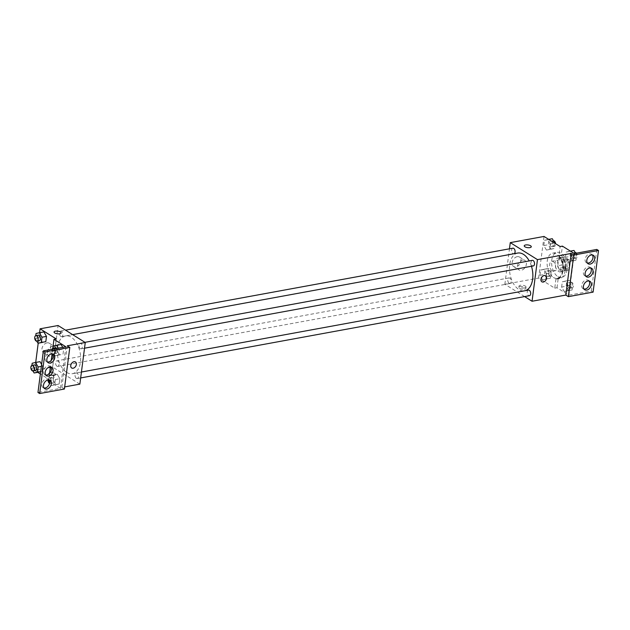 <?xml version="1.0" encoding="UTF-8"?>
<svg xmlns="http://www.w3.org/2000/svg" width="630" height="630" viewBox="0 0 630 630"><rect width="100%" height="100%" fill="white"/><g stroke="black" fill="none" stroke-linecap="round" stroke-linejoin="round"><path stroke-width="0.47" stroke-dasharray="3.15 2.36" d="M552.061 270.719A4.969 2.945 -100.4 0 0 553.549 271.05A4.969 2.945 -100.4 0 0 555.55 265.632A4.969 2.945 -100.4 0 0 551.762 261.277A4.969 2.945 -100.4 0 0 549.628 265.482A4.969 2.945 -100.4 0 0 552.061 270.719M565.567 268.246A4.969 2.945 -100.4 0 0 567.047 268.577A4.969 2.945 -100.4 0 0 569.048 263.159A4.969 2.945 -100.4 0 0 565.26 258.804A4.969 2.945 -100.4 0 0 563.125 263.009A4.969 2.945 -100.4 0 0 565.567 268.246M562.322 264.899L563.188 258.229A6.749 4 -100.4 0 1 564.653 257.127L569.008 259.851A6.749 4 -100.4 0 1 569.985 262.482L569.118 269.152A6.749 4 -100.4 0 1 567.662 270.254L563.299 267.53A6.749 4 -100.4 0 1 562.322 264.899L557.826 265.726L558.692 259.056L563.188 258.229M569.985 262.482L565.488 263.308L564.622 269.979L569.118 269.152M567.662 270.254L563.157 271.081L558.802 268.356L563.299 267.53M563.157 271.081A6.749 4 -100.4 0 0 564.622 269.979M565.488 263.308A6.749 4 -100.4 0 0 564.511 260.678L569.008 259.851M558.692 259.056A6.749 4 -100.4 0 1 560.149 257.954L564.511 260.678M557.826 265.726A6.749 4 -100.4 0 0 558.802 268.356M565.905 267.175A7.095 4.205 79.6 0 1 562.937 271.498A7.095 4.205 79.6 0 1 557.519 265.277A7.095 4.205 79.6 0 1 560.377 257.536A7.095 4.205 79.6 0 1 565.905 267.175M563.653 267.585A7.095 4.205 -100.4 0 0 558.125 257.946A7.095 4.205 -100.4 0 0 555.077 263.946A7.095 4.205 -100.4 0 0 558.558 271.428A7.095 4.205 -100.4 0 0 560.684 271.908A7.095 4.205 -100.4 0 0 563.653 267.585M560.149 257.954L564.653 257.127M557.889 276.633A12.781 7.576 -100.4 0 0 561.708 277.499A12.781 7.576 -100.4 0 0 566.85 263.56A12.781 7.576 -100.4 0 0 557.101 252.362A12.781 7.576 -100.4 0 0 551.62 263.167A12.781 7.576 -100.4 0 0 557.889 276.633M553.384 277.46A12.781 7.576 -100.4 0 0 557.211 278.326A12.781 7.576 -100.4 0 0 562.354 264.387A12.781 7.576 -100.4 0 0 552.605 253.181A12.781 7.576 -100.4 0 0 547.116 263.994A12.781 7.576 -100.4 0 0 553.384 277.46M524.593 296.58L504.858 284.24L538.611 278.058L554.754 288.154L555.936 279.043A13.458 7.977 79.6 0 0 557.33 278.995A13.458 7.977 79.6 0 0 563.07 269.703A13.458 7.977 79.6 0 0 558.975 255.654L560.157 246.543M538.611 278.058L544.013 236.447M542.572 279.807L539.934 275.318L540.619 270.065L543.934 269.293L546.564 273.782L545.887 279.035L542.572 279.807L539.934 275.318L540.619 270.065L543.934 269.293L546.564 273.782L545.887 279.035L542.572 279.807L547.068 278.98L544.438 274.491L545.115 269.238L548.431 268.467L551.069 272.955L550.384 278.216L547.068 278.98M546.43 250.055L543.8 245.566L544.485 240.314L547.801 239.542L550.431 244.03L549.746 249.283L546.43 250.055L543.8 245.566L544.485 240.314L547.801 239.542L550.431 244.03L549.746 249.283L546.43 250.055L550.935 249.228L548.297 244.739L548.982 239.487L552.297 238.715M524.483 289.233A3.552 1.362 7.4 0 0 525.877 288.367A3.552 1.362 7.4 0 0 522.53 286.555A3.552 1.362 7.4 0 0 518.837 287.453A3.552 1.362 7.4 0 0 520.711 288.934A3.552 1.362 7.4 0 0 524.483 289.233M554.754 288.154L556.999 287.745L568.898 295.179L591.397 291.06L593.098 292.123M509.166 283.335A2.843 1.685 -100.4 0 0 510.016 283.531A2.843 1.685 -100.4 0 0 511.158 280.429A2.843 1.685 -100.4 0 0 508.993 277.94A2.843 1.685 -100.4 0 0 507.78 280.342A2.843 1.685 -100.4 0 0 509.166 283.335M528.436 290.099A2.843 1.685 -100.4 0 0 527.216 292.501A2.843 1.685 -100.4 0 0 528.609 295.494A2.843 1.685 -100.4 0 0 529.46 295.69M504.858 284.24L509.465 248.811M532.303 260.348A2.843 1.685 -100.4 0 0 531.082 262.749A2.843 1.685 -100.4 0 0 532.476 265.742A2.843 1.685 -100.4 0 0 533.327 265.931M512.859 248.189A2.843 1.685 -100.4 0 0 511.639 250.59A2.843 1.685 -100.4 0 0 513.033 253.583A2.843 1.685 -100.4 0 0 513.883 253.772A2.843 1.685 -100.4 0 0 514.072 253.725M517.702 253.055A19.199 11.379 -100.4 0 0 509.465 269.293A19.199 11.379 -100.4 0 0 518.876 289.517A19.199 11.379 -100.4 0 0 524.617 290.816A19.199 11.379 -100.4 0 0 525.121 290.706M531.468 266.277A19.199 11.379 -100.4 0 0 529.224 260.914M517.23 256.67A5.583 3.953 122 0 0 512.505 261.119A5.583 3.953 122 0 0 513.6 266.522A5.583 3.953 122 0 0 519.915 263.883A5.583 3.953 122 0 0 519.522 257.056A5.583 3.953 122 0 0 517.23 256.67M522.601 260.032A5.583 3.953 -58 0 1 524.892 260.411A5.583 3.953 -58 0 1 525.286 267.246A5.583 3.953 -58 0 1 518.97 269.876A5.583 3.953 -58 0 1 517.876 264.474A5.583 3.953 -58 0 1 522.601 260.032M545.635 275.782L545.635 275.782A3.552 2.512 122 0 0 542.776 276.184A3.552 2.512 122 0 0 540.942 279.303A3.552 2.512 122 0 0 541.871 281.799L541.871 281.799M524.656 287.926A3.552 1.362 -172.6 0 1 520.876 287.627A3.552 1.362 -172.6 0 1 519.01 286.138A3.552 1.362 -172.6 0 1 522.703 285.248A3.552 1.362 -172.6 0 1 526.05 287.052A3.552 1.362 -172.6 0 1 524.656 287.926M524.239 245.834L524.239 245.842A3.552 1.362 7.4 0 0 527.586 247.645A3.552 1.362 7.4 0 0 531.279 246.755L531.279 246.755M555.936 279.043L558.188 278.625A13.458 7.977 -100.4 0 0 559.582 278.578A13.458 7.977 -100.4 0 0 565.323 269.286A13.458 7.977 -100.4 0 0 561.22 255.244L562.409 246.125M556.999 287.745L558.188 278.625M591.397 291.06L596.799 249.441M558.975 255.654L561.22 255.244M565.496 257.308L566.173 252.055L569.488 251.291L572.127 255.772L571.442 261.033L568.126 261.796L565.496 257.308L566.173 252.055L569.488 251.291L572.127 255.772L571.442 261.033L568.126 261.796L565.496 257.308L569.992 256.489L570.678 251.228L573.993 250.464M561.629 287.067L562.314 281.807L565.63 281.043L568.26 285.532L567.575 290.784L564.26 291.548L561.629 287.067L562.314 281.807L565.63 281.043L568.26 285.532L567.575 290.784L564.26 291.548L561.629 287.067L566.126 286.24L566.811 280.988L570.126 280.216L572.757 284.705L572.079 289.957L568.764 290.729L566.126 286.24M568.898 295.179L574.3 253.567M589.034 280.988A4.969 3.52 122 0 0 588.294 280.279A4.969 3.52 122 0 0 586.254 279.94A4.969 3.52 122 0 0 582.049 283.894A4.969 3.52 122 0 0 583.026 288.705A4.969 3.52 122 0 0 583.986 289.06M592.413 254.977A4.969 3.52 122 0 0 591.672 254.268A4.969 3.52 122 0 0 589.633 253.929A4.969 3.52 122 0 0 585.428 257.891A4.969 3.52 122 0 0 586.404 262.694A4.969 3.52 122 0 0 587.365 263.057M590.727 267.978A4.969 3.52 122 0 0 589.987 267.277A4.969 3.52 122 0 0 587.94 266.939A4.969 3.52 122 0 0 583.742 270.892A4.969 3.52 122 0 0 584.711 275.704A4.969 3.52 122 0 0 585.672 276.058M66.686 372.401A19.199 11.379 -100.4 0 0 72.426 373.7A19.199 11.379 -100.4 0 0 80.16 352.768A19.199 11.379 -100.4 0 0 65.504 335.94A19.199 11.379 -100.4 0 0 57.267 352.17A19.199 11.379 -100.4 0 0 66.686 372.401M56.976 366.219A2.843 1.685 79.6 0 1 55.582 363.226A2.843 1.685 79.6 0 1 56.802 360.825A2.843 1.685 79.6 0 1 57.653 361.014A2.843 1.685 79.6 0 1 59.047 364.006A2.843 1.685 79.6 0 1 57.826 366.408A2.843 1.685 79.6 0 1 56.976 366.219M80.278 348.618A2.843 1.685 -100.4 0 0 81.128 348.815A2.843 1.685 -100.4 0 0 82.278 345.72A2.843 1.685 -100.4 0 0 80.105 343.224A2.843 1.685 -100.4 0 0 78.892 345.626A2.843 1.685 -100.4 0 0 80.278 348.618M76.419 378.378A2.843 1.685 -100.4 0 0 77.27 378.567A2.843 1.685 -100.4 0 0 78.411 375.472A2.843 1.685 -100.4 0 0 76.246 372.984A2.843 1.685 -100.4 0 0 75.025 375.385A2.843 1.685 -100.4 0 0 76.419 378.378M60.842 336.467A2.843 1.685 -100.4 0 0 61.685 336.656A2.843 1.685 -100.4 0 0 62.835 333.561A2.843 1.685 -100.4 0 0 60.661 331.073A2.843 1.685 -100.4 0 0 59.448 333.475A2.843 1.685 -100.4 0 0 60.842 336.467M79.86 384.127L52.668 367.125L58.07 325.513M67.268 345.815L61.858 387.426L64.685 386.907M54.29 375.417A3.552 1.362 7.4 0 0 55.684 374.543A3.552 1.362 7.4 0 0 52.345 372.739A3.552 1.362 7.4 0 0 48.644 373.629A3.552 1.362 7.4 0 0 50.518 375.118A3.552 1.362 7.4 0 0 54.29 375.417A3.552 1.362 -172.6 0 1 50.518 375.11A3.552 1.362 -172.6 0 1 48.644 373.629A3.552 1.362 -172.6 0 1 52.345 372.732A3.552 1.362 -172.6 0 1 55.684 374.543A3.552 1.362 -172.6 0 1 54.29 375.409M37.729 372.338L34.674 370.424L52.668 367.125M64.41 389.017L61.858 387.426M56.22 338.909L50.817 380.52L48.565 380.93L60.464 388.371L37.965 392.49M50.817 380.52L40.367 373.984M43.864 331.908L40.548 332.671L39.863 337.932L42.493 342.421L39.863 337.932L40.548 332.671L43.864 331.908M40.666 371.7L41.95 371.401L42.627 366.148L41.611 364.408L42.627 366.148L41.95 371.401L40.666 371.7M35.997 367.684L38.635 372.173L35.997 367.684L36.682 362.423L35.997 367.684L31.5 368.511L31.902 365.4M39.997 361.659L36.682 362.423L39.997 361.659M34.674 370.424L35.705 362.447M38.202 343.2L39.572 332.695M47.037 342.854A5.583 3.953 122 0 0 42.32 347.295A5.583 3.953 122 0 0 43.407 352.698A5.583 3.953 122 0 0 49.723 350.059A5.583 3.953 122 0 0 49.329 343.232A5.583 3.953 122 0 0 47.037 342.854M54.054 332.018L54.054 332.018A3.552 1.362 7.4 0 0 57.393 333.821A3.552 1.362 7.4 0 0 61.094 332.931L61.094 332.931M52.408 346.209A5.583 3.953 -58 0 1 54.7 346.587A5.583 3.953 -58 0 1 55.093 353.422A5.583 3.953 -58 0 1 48.778 356.06A5.583 3.953 -58 0 1 47.683 350.65A5.583 3.953 -58 0 1 52.408 346.209M75.442 361.959L75.442 361.959A3.552 2.512 122 0 0 72.592 362.36A3.552 2.512 122 0 0 70.749 365.487A3.552 2.512 122 0 0 71.678 367.975L71.678 367.983M52.802 348.288L52.077 353.902M51.227 360.423L50.384 366.904M49.542 373.425L48.565 380.93M59.141 383.969L59.826 378.717L57.188 374.228L53.873 375L53.196 380.252L55.826 384.741L59.141 383.969L55.826 384.741L53.196 380.252L53.873 375L57.188 374.228L59.826 378.717L59.141 383.969L51.321 385.568L48.691 381.079L49.376 375.819L52.692 375.055L55.322 379.543L54.637 384.796M63.008 354.217L63.685 348.965L62.732 347.335L63.685 348.965L63.008 354.217L55.188 355.808L52.558 351.327L52.959 348.217M57.054 350.5L59.692 354.989L57.054 350.5L57.739 345.248L57.054 350.5L52.558 351.327M61.055 344.476L57.739 345.248L61.055 344.476M65.867 346.76L60.464 388.371M50.794 366.943A4.969 3.52 122 0 0 50.053 366.235A4.969 3.52 122 0 0 48.006 365.896A4.969 3.52 122 0 0 43.809 369.849A4.969 3.52 122 0 0 44.777 374.661A4.969 3.52 122 0 0 45.738 375.023M52.479 353.934A4.969 3.52 122 0 0 51.739 353.233A4.969 3.52 122 0 0 46.124 355.58A4.969 3.52 122 0 0 46.47 361.659A4.969 3.52 122 0 0 47.431 362.014M49.101 379.945A4.969 3.52 122 0 0 48.36 379.236A4.969 3.52 122 0 0 42.745 381.583A4.969 3.52 122 0 0 43.092 387.663A4.969 3.52 122 0 0 44.053 388.025M32.941 370.96L31.5 368.511M34.303 364.943A2.843 1.685 -100.4 0 0 33.083 367.345A2.843 1.685 -100.4 0 0 34.477 370.338A2.843 1.685 -100.4 0 0 35.327 370.534M41.36 366.377L42.627 366.148M40.674 371.637L41.95 371.401M32.185 363.25L36.682 362.423M36.8 341.208L35.367 338.751L35.768 335.648M38.17 335.191A2.843 1.685 -100.4 0 0 36.95 337.593A2.843 1.685 -100.4 0 0 38.343 340.586A2.843 1.685 -100.4 0 0 39.194 340.783M35.367 338.751L39.863 337.932M36.044 333.498L40.548 332.671M51.668 382.914A2.843 1.685 -100.4 0 0 52.518 383.103A2.843 1.685 -100.4 0 0 53.66 380.008A2.843 1.685 -100.4 0 0 51.495 377.52A2.843 1.685 -100.4 0 0 50.274 379.921A2.843 1.685 -100.4 0 0 51.668 382.914M52.692 375.055L57.188 374.228M55.322 379.543L59.826 378.717M51.321 385.568L55.826 384.741M48.691 381.079L53.196 380.252M49.376 375.819L53.873 375M49.542 383.386A2.843 1.685 -100.4 0 0 50.274 383.512A2.843 1.685 -100.4 0 0 51.416 380.418A2.843 1.685 -100.4 0 0 49.242 377.929A2.843 1.685 -100.4 0 0 48.03 379.961M58.228 348.154L59.188 349.792L58.503 355.044M55.361 347.76A2.843 1.685 -100.4 0 0 54.141 350.162A2.843 1.685 -100.4 0 0 55.534 353.154A2.843 1.685 -100.4 0 0 56.385 353.351A2.843 1.685 -100.4 0 0 57.598 351.39A2.843 1.685 -100.4 0 0 56.732 348.429M59.188 349.792L63.685 348.965M55.188 355.808L59.692 354.989M53.243 346.067L57.739 345.248M52.062 349.288A2.843 1.685 -100.4 0 0 53.282 353.572A2.843 1.685 -100.4 0 0 54.133 353.761A2.843 1.685 -100.4 0 0 55.346 351.808A2.843 1.685 -100.4 0 0 54.487 348.839M547.415 276.326A2.843 1.685 -100.4 0 0 548.265 276.523A2.843 1.685 -100.4 0 0 549.407 273.42A2.843 1.685 -100.4 0 0 547.242 270.932A2.843 1.685 -100.4 0 0 546.021 273.333A2.843 1.685 -100.4 0 0 547.415 276.326M543.934 269.293L548.431 268.467M546.564 273.782L551.069 272.955M545.887 279.035L550.384 278.216M539.934 275.318L544.438 274.491M540.619 270.065L545.115 269.238M549.667 275.916A2.843 1.685 -100.4 0 0 550.51 276.105A2.843 1.685 -100.4 0 0 551.659 273.01A2.843 1.685 -100.4 0 0 549.486 270.522A2.843 1.685 -100.4 0 0 548.273 272.924A2.843 1.685 -100.4 0 0 549.667 275.916M554.92 243.267L554.25 248.464L550.935 249.228M551.281 246.574A2.843 1.685 -100.4 0 0 552.124 246.763A2.843 1.685 -100.4 0 0 553.274 243.668A2.843 1.685 -100.4 0 0 551.1 241.18A2.843 1.685 -100.4 0 0 549.888 243.582A2.843 1.685 -100.4 0 0 551.281 246.574M547.801 239.542L548.698 239.376M550.431 244.03L554.849 243.219M549.746 249.283L554.25 248.464M543.8 245.566L548.297 244.739M544.485 240.314L548.982 239.487M553.494 240.755A2.843 1.685 -100.4 0 0 553.353 240.77A2.843 1.685 -100.4 0 0 552.132 243.172A2.843 1.685 -100.4 0 0 553.526 246.165A2.843 1.685 -100.4 0 0 554.376 246.354A2.843 1.685 -100.4 0 0 555.581 243.676M569.103 288.075A2.843 1.685 -100.4 0 0 569.953 288.264A2.843 1.685 -100.4 0 0 571.103 285.169A2.843 1.685 -100.4 0 0 568.929 282.681A2.843 1.685 -100.4 0 0 567.717 285.083A2.843 1.685 -100.4 0 0 569.103 288.075M565.63 281.043L570.126 280.216M568.26 285.532L572.757 284.705M567.575 290.784L572.079 289.957M564.26 291.548L568.764 290.729M562.314 281.807L566.811 280.988M571.355 287.658A2.843 1.685 -100.4 0 0 572.205 287.855A2.843 1.685 -100.4 0 0 573.347 284.752A2.843 1.685 -100.4 0 0 571.182 282.264A2.843 1.685 -100.4 0 0 569.961 284.666A2.843 1.685 -100.4 0 0 571.355 287.658M575.663 253.315L576.623 254.953L575.938 260.206L572.623 260.977L569.992 256.489M572.969 258.316A2.843 1.685 -100.4 0 0 573.82 258.513A2.843 1.685 -100.4 0 0 574.962 255.418A2.843 1.685 -100.4 0 0 572.796 252.929A2.843 1.685 -100.4 0 0 571.575 255.323A2.843 1.685 -100.4 0 0 572.969 258.316M569.488 251.291L570.394 251.126M572.127 255.772L576.623 254.953M571.442 261.033L575.938 260.206M568.126 261.796L572.623 260.977M566.173 252.055L570.678 251.228M575.182 252.496A2.843 1.685 -100.4 0 0 575.048 252.512A2.843 1.685 -100.4 0 0 573.828 254.914A2.843 1.685 -100.4 0 0 575.221 257.906A2.843 1.685 -100.4 0 0 576.072 258.103A2.843 1.685 -100.4 0 0 577.277 256.142A2.843 1.685 -100.4 0 0 576.418 253.181M565.26 258.804L551.762 261.277M567.047 268.577L553.549 271.05M560.684 271.908L562.937 271.498M558.125 257.946L560.377 257.536M557.211 278.326L561.708 277.499M552.605 253.181L557.101 252.362M513.6 266.522L518.97 269.876M519.522 257.056L524.892 260.411M525.877 288.367L526.05 287.052M518.837 287.453L519.01 286.138M557.33 278.995L559.582 278.578M584.711 275.704L586.412 276.767M589.987 267.277L591.68 268.341M586.404 262.694L588.105 263.757M591.672 254.268L593.373 255.331M583.026 288.705L584.727 289.768M588.294 280.279L589.995 281.342M72.426 373.7L524.617 290.816M65.504 335.94L72.655 334.625M508.993 277.94L56.802 360.825M510.016 283.531L57.826 366.408M81.128 348.815L84.53 348.193M80.105 343.224L84.979 342.334M77.27 378.567L80.664 377.945M76.246 372.984L81.428 372.031M61.685 336.656L513.883 253.772M60.661 331.073L65.536 330.175M43.407 352.698L48.778 356.06M49.329 343.232L54.7 346.587M43.092 387.663L44.793 388.726M48.36 379.236L50.061 380.3M46.47 361.659L48.171 362.723M51.739 353.233L53.44 354.296M44.777 374.661L46.478 375.724M50.053 366.235L51.747 367.298M50.274 383.512L52.518 383.103M49.242 377.929L51.495 377.52M54.133 353.761L56.385 353.351M548.265 276.523L550.51 276.105M547.242 270.932L549.486 270.522M552.124 246.763L554.376 246.354M551.1 241.18L553.353 240.77M569.953 288.264L572.205 287.855M568.929 282.681L571.182 282.264M573.82 258.513L576.072 258.103M572.796 252.929L575.048 252.512"/><path stroke-width="0.94" d="M509.465 248.811L510.269 242.629L544.013 236.447L560.157 246.543L562.409 246.125L574.3 253.567L596.799 249.441L598.5 250.504L573.757 255.04L571.205 253.449L565.803 295.06L568.347 296.659L573.757 255.04M598.5 250.504L593.098 292.123L568.347 296.659M510.269 242.629L537.461 259.631L532.051 301.25L565.803 295.06M532.051 301.25L524.593 296.58M80.664 377.945L529.46 295.69A2.843 1.685 -100.4 0 0 530.602 292.588A2.843 1.685 -100.4 0 0 528.436 290.099L81.428 372.031M84.53 348.193L533.327 265.931A2.843 1.685 -100.4 0 0 534.468 262.836A2.843 1.685 -100.4 0 0 532.303 260.348L84.979 342.334M514.072 253.725A2.843 1.685 -100.4 0 0 514.994 250.519A2.843 1.685 -100.4 0 0 512.859 248.189L65.536 330.175M529.224 260.914A19.199 11.379 -100.4 0 0 523.443 254.355A19.199 11.379 -100.4 0 0 517.702 253.055L72.655 334.625M525.121 290.706A19.199 11.379 -100.4 0 0 531.468 266.277M540.942 279.303A3.552 2.512 -58 0 1 542.784 276.184A3.552 2.512 -58 0 1 545.635 275.782A3.552 2.512 -58 0 1 545.887 280.122A3.552 2.512 -58 0 1 541.871 281.799A3.552 2.512 -58 0 1 540.942 279.303M537.461 259.631L571.205 253.449M531.279 246.755A3.552 1.362 7.4 0 0 529.413 245.267A3.552 1.362 7.4 0 0 525.64 244.968A3.552 1.362 -172.6 0 1 529.413 245.267A3.552 1.362 -172.6 0 1 531.279 246.755A3.552 1.362 -172.6 0 1 527.586 247.645A3.552 1.362 -172.6 0 1 524.239 245.834A3.552 1.362 -172.6 0 1 525.64 244.968A3.552 1.362 7.4 0 0 524.239 245.842M541.871 281.799A3.552 2.512 122 0 0 545.887 280.122A3.552 2.512 122 0 0 545.635 275.782M587.947 281.004A4.969 3.52 122 0 0 583.75 284.957A4.969 3.52 122 0 0 584.727 289.768A4.969 3.52 122 0 0 590.341 287.422A4.969 3.52 122 0 0 589.995 281.342A4.969 3.52 122 0 0 587.947 281.004M591.326 254.993A4.969 3.52 122 0 0 587.128 258.954A4.969 3.52 122 0 0 588.105 263.757A4.969 3.52 122 0 0 593.72 261.411A4.969 3.52 122 0 0 593.373 255.331A4.969 3.52 122 0 0 591.326 254.993M589.641 268.002A4.969 3.52 122 0 0 585.443 271.955A4.969 3.52 122 0 0 586.412 276.767A4.969 3.52 122 0 0 592.035 274.42A4.969 3.52 122 0 0 591.68 268.341A4.969 3.52 122 0 0 589.641 268.002M583.986 289.06A4.969 3.52 122 0 0 588.648 286.359A4.969 3.52 122 0 0 589.034 280.988M587.365 263.057A4.969 3.52 122 0 0 592.019 260.348A4.969 3.52 122 0 0 592.413 254.977M585.672 276.058A4.969 3.52 122 0 0 590.334 273.357A4.969 3.52 122 0 0 590.727 267.978M39.572 332.695L40.076 328.805L58.07 325.513L85.263 342.515L79.86 384.127L64.685 386.907M70.749 365.487A3.552 2.512 -58 0 1 72.592 362.36A3.552 2.512 -58 0 1 75.442 361.959A3.552 2.512 -58 0 1 75.695 366.306A3.552 2.512 -58 0 1 71.678 367.983A3.552 2.512 -58 0 1 70.749 365.487M40.076 328.805L56.22 338.909L53.967 339.318L65.867 346.76L43.368 350.878L45.069 351.942L69.812 347.406L67.268 345.815L85.263 342.515M43.368 350.878L37.965 392.49L39.666 393.553L64.41 389.017L69.812 347.406M40.367 373.984L37.729 372.338M43.864 331.908L46.494 336.396L43.864 331.908L39.359 332.734L41.997 337.215L41.312 342.476L37.997 343.24L36.8 341.208M45.809 341.649L46.494 336.396L45.809 341.649L41.312 342.476M38.635 372.173L34.13 372.991L32.941 370.96M41.611 364.408L39.997 361.659L41.611 364.408M35.705 362.447L38.202 343.2M61.094 332.931A3.552 1.362 7.4 0 0 59.22 331.443A3.552 1.362 7.4 0 0 55.448 331.144A3.552 1.362 -172.6 0 1 59.22 331.443A3.552 1.362 -172.6 0 1 61.094 332.931A3.552 1.362 -172.6 0 1 57.393 333.821A3.552 1.362 -172.6 0 1 54.054 332.018A3.552 1.362 -172.6 0 1 55.448 331.144A3.552 1.362 7.4 0 0 54.054 332.018M71.678 367.975A3.552 2.512 122 0 0 75.695 366.306A3.552 2.512 122 0 0 75.442 361.959M45.069 351.942L39.666 393.553M49.707 366.959A4.969 3.52 122 0 0 45.51 370.912A4.969 3.52 122 0 0 46.478 375.724A4.969 3.52 122 0 0 52.101 373.377A4.969 3.52 122 0 0 51.747 367.298A4.969 3.52 122 0 0 49.707 366.959M50.211 363.061A4.969 3.52 122 0 0 54.416 359.108A4.969 3.52 122 0 0 53.44 354.296A4.969 3.52 122 0 0 47.817 356.643A4.969 3.52 122 0 0 48.171 362.723A4.969 3.52 122 0 0 50.211 363.061M46.833 389.064A4.969 3.52 122 0 0 51.038 385.111A4.969 3.52 122 0 0 50.061 380.3A4.969 3.52 122 0 0 44.439 382.646A4.969 3.52 122 0 0 44.793 388.726A4.969 3.52 122 0 0 46.833 389.064M53.967 339.318L52.802 348.288M52.077 353.902L51.227 360.423M50.384 366.904L49.542 373.425M62.732 347.335L61.055 344.476L62.732 347.335M45.738 375.023A4.969 3.52 122 0 0 50.4 372.314A4.969 3.52 122 0 0 50.794 366.943M47.431 362.014A4.969 3.52 122 0 0 48.51 361.998A4.969 3.52 122 0 0 52.432 358.69A4.969 3.52 122 0 0 52.479 353.934M44.053 388.025A4.969 3.52 122 0 0 45.139 388.001A4.969 3.52 122 0 0 49.053 384.702A4.969 3.52 122 0 0 49.101 379.945M31.902 365.4L32.185 363.25L35.5 362.486L38.131 366.975L37.446 372.228L34.13 372.991M33.075 370.944L35.327 370.534A2.843 1.685 -100.4 0 0 36.469 367.44A2.843 1.685 -100.4 0 0 34.303 364.943L32.051 365.361A2.843 1.685 -100.4 0 0 30.838 367.762A2.843 1.685 -100.4 0 0 32.224 370.755A2.843 1.685 -100.4 0 0 33.075 370.944A2.843 1.685 -100.4 0 0 34.225 367.849A2.843 1.685 -100.4 0 0 32.051 365.361M35.5 362.486L39.997 361.659M38.131 366.975L41.36 366.377M37.446 372.228L40.674 371.637M35.768 335.648L36.044 333.498L39.359 332.734M36.942 341.192L39.194 340.783A2.843 1.685 -100.4 0 0 40.336 337.68A2.843 1.685 -100.4 0 0 38.17 335.191L35.918 335.609A2.843 1.685 -100.4 0 0 34.697 338.003A2.843 1.685 -100.4 0 0 36.091 340.995A2.843 1.685 -100.4 0 0 36.942 341.192A2.843 1.685 -100.4 0 0 38.084 338.097A2.843 1.685 -100.4 0 0 35.918 335.609M41.997 337.215L46.494 336.396M37.997 343.24L42.493 342.421M48.03 379.961A2.843 1.685 -100.4 0 0 49.423 383.323A2.843 1.685 -100.4 0 0 49.542 383.386M52.959 348.217L53.243 346.067L56.558 345.303L58.228 348.154M56.732 348.429A2.843 1.685 -100.4 0 0 55.361 347.76L53.109 348.177A2.843 1.685 -100.4 0 0 52.062 349.288M56.558 345.303L61.055 344.476M54.487 348.839A2.843 1.685 -100.4 0 0 53.109 348.177M548.698 239.376L552.297 238.715L554.92 243.267M555.581 243.676A2.843 1.685 -100.4 0 0 553.494 240.755M570.394 251.126L573.993 250.464L575.663 253.315M576.418 253.181A2.843 1.685 -100.4 0 0 575.182 252.496"/></g></svg>
